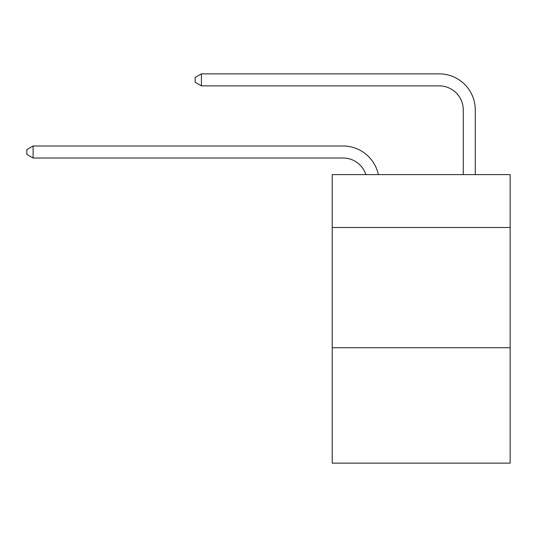 <?xml version="1.0" encoding="UTF-8"?>
<svg xmlns="http://www.w3.org/2000/svg" width="537" height="537" viewBox="0 0 537 537"><rect width="100%" height="100%" fill="white"/><g stroke="black" fill="none" stroke-linecap="round" stroke-linejoin="round"><path stroke-width="0.81" d="M510.15 227.507L510.15 174.606L332.222 174.606L332.222 227.507L510.15 227.507L510.15 463.142L332.222 463.142L332.222 227.507M510.15 347.728L332.222 347.728M343.036 145.99L33.099 145.99L343.036 145.99A36.066 36.066 171.1 0 1 378.33 174.606M463.263 174.606L463.263 109.924A24.044 24.044 24.1 0 0 439.219 85.88L201.415 85.88L195.166 82.275L195.166 77.462L201.415 73.858L439.219 73.858A36.066 36.066 21.1 0 1 475.285 109.924L475.285 174.606M463.263 109.924A24.044 24.044 -158.9 0 0 439.219 85.88A24.044 24.044 -158.9 0 1 463.263 109.924A24.044 24.044 -158.9 0 0 439.219 85.88A24.044 24.044 -158.9 0 1 463.263 109.924A24.044 24.044 -158.9 0 0 439.219 85.88A24.044 24.044 -158.9 0 1 463.263 109.924A24.044 24.044 -158.9 0 0 439.219 85.88A24.044 24.044 -158.9 0 1 463.263 109.924A24.044 24.044 -158.9 0 0 439.219 85.88M365.898 174.606A24.044 24.044 -8.9 0 0 343.036 158.012L33.099 158.012L26.85 154.408L26.85 149.601L33.099 145.99L33.099 158.012M201.415 73.858L201.415 85.88"/></g></svg>
